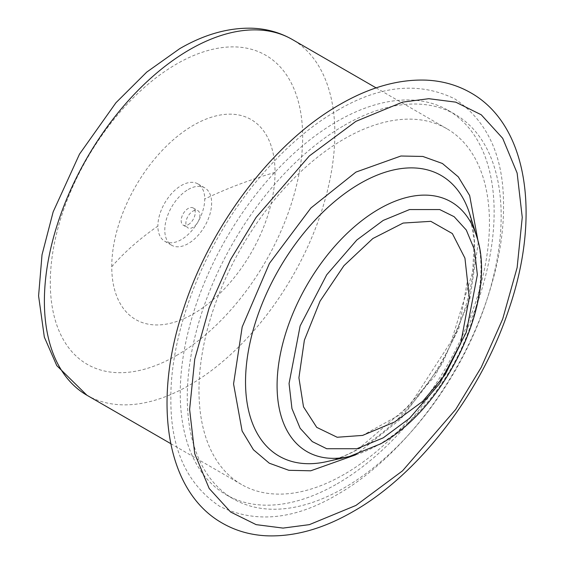 <?xml version="1.0" encoding="UTF-8"?>
<svg xmlns="http://www.w3.org/2000/svg" width="564" height="564" viewBox="0 0 564 564"><rect width="100%" height="100%" fill="white"/><g stroke="black" fill="none" stroke-linecap="round" stroke-linejoin="round"><path stroke-width="0.42" stroke-dasharray="2.82 2.11" d="M111.757 266.694A115.465 66.665 -60 0 1 193.403 125.278A115.465 66.665 -60 0 1 275.042 172.415A115.465 66.665 -60 0 1 193.403 313.831A115.465 66.665 -60 0 1 111.757 266.694A367.714 212.297 0 0 1 157.878 226.093A33.128 19.127 120 0 0 164.744 241.258A33.128 19.127 120 0 0 181.305 239.622A33.128 19.127 120 0 0 204.732 199.05A33.128 19.127 120 0 0 197.872 183.885A33.128 19.127 120 0 0 181.305 185.521A33.128 19.127 120 0 0 157.878 226.093M337.194 110.53C379.812 85.326 419.017 81.442 454.796 98.883C487.782 121.147 504.026 157.039 503.511 206.551C503.997 251.784 487.818 313.796 454.796 370.47C422.217 427.406 376.611 472.421 337.194 494.614C294.57 519.818 255.372 523.702 219.593 506.268C186.599 483.997 170.363 448.105 170.878 398.593C170.391 353.367 186.571 291.355 219.593 234.673C252.164 177.745 297.778 132.723 337.194 110.53M478.3 242.52L469.77 299.512L442.536 363.216L401.025 418.721L355.743 454.803M344.223 474.331A205.388 118.581 -60 0 1 241.526 484.504A205.388 118.581 -60 0 1 210.041 319.922A205.388 118.581 -60 0 1 344.223 138.927A205.388 118.581 -60 0 1 446.914 128.754A205.388 118.581 -60 0 1 478.399 293.336A205.388 118.581 -60 0 1 344.223 474.331M344.223 125.405A221.955 128.148 -60 0 1 455.197 114.414A221.955 128.148 -60 0 1 489.221 292.265A221.955 128.148 -60 0 1 344.223 487.853A221.955 128.148 -60 0 1 233.242 498.851A221.955 128.148 -60 0 1 199.219 320.994A221.955 128.148 -60 0 1 344.223 125.405M337.194 483.799A221.955 128.148 120 0 0 482.192 288.211A221.955 128.148 120 0 0 448.168 110.354A221.955 128.148 120 0 0 337.194 121.345A221.955 128.148 120 0 0 192.197 316.933A221.955 128.148 120 0 0 226.22 494.79A221.955 128.148 120 0 0 337.194 483.799M188.214 189.511A33.128 19.127 -60 0 1 204.774 187.868A33.128 19.127 -60 0 1 209.857 214.419A33.128 19.127 -60 0 1 188.214 243.606A33.128 19.127 -60 0 1 171.646 245.248A33.128 19.127 -60 0 1 166.57 218.705A33.128 19.127 -60 0 1 188.214 189.511M192.895 211.147A9.94 5.739 -60 0 1 197.865 210.661A9.94 5.739 -60 0 1 199.388 218.62A9.94 5.739 -60 0 1 192.895 227.377A9.94 5.739 -60 0 1 187.932 227.87A9.94 5.739 -60 0 1 186.402 219.911A9.94 5.739 -60 0 1 192.895 211.147M188.214 224.676A9.94 5.739 120 0 0 194.707 215.913A9.94 5.739 120 0 0 193.184 207.954A9.94 5.739 120 0 0 188.214 208.447A9.94 5.739 120 0 0 181.721 217.203A9.94 5.739 120 0 0 183.244 225.17A9.94 5.739 120 0 0 188.214 224.676M464.94 258.15L467.5 280.47L458.941 328.156L435.041 375.976L400.567 414.364L362.596 435.422M86.926 395.244A205.388 118.581 120 0 0 189.617 385.071A205.388 118.581 120 0 0 323.792 204.083A205.388 118.581 120 0 0 292.314 39.501M176.483 355.496A178.457 103.029 120 0 0 302.664 136.932A178.457 103.029 120 0 0 176.483 64.077A178.457 103.029 120 0 0 50.295 282.642A178.457 103.029 120 0 0 176.483 355.496M275.042 172.415A367.714 212.297 0 0 0 204.732 199.05M326.866 461.599A162.037 93.553 120 0 0 360.107 448.098A162.037 93.553 120 0 0 474.676 249.648A162.037 93.553 120 0 0 469.756 214.116L474.225 240.645L472.681 271.982L451.447 340.91L410.289 404.592L358.676 448.627C347.586 454.993 336.983 459.315 326.866 461.599M476.601 236.253A144.18 83.239 -60 0 1 480.986 267.872A144.18 83.239 -60 0 1 379.036 444.453A144.18 83.239 -60 0 1 349.461 456.466M170.723 443.628L241.526 484.504M448.168 110.354L455.197 114.414M197.872 183.885L204.774 187.868M193.184 207.954L197.865 210.661M376.11 87.878L446.914 128.754M226.22 494.79L233.242 498.851M164.744 241.258L171.646 245.248M183.244 225.17L187.932 227.87"/><path stroke-width="0.85" d="M355.743 454.803L310.715 470.799L288.824 470.298L269.289 463.199L253.426 449.755L242.104 430.988L233.559 383.929L242.182 326.965L269.444 263.367L310.912 207.989L355.933 172.09L400.926 156.009L422.831 156.454L442.387 163.475L458.285 176.849L469.657 195.553L478.3 242.52M298.913 377.802L304.377 340.184L320.056 301.127L343.913 265.714L372.853 238.523L403.133 223.062L430.825 221.335L452.356 233.559L464.94 258.15L469.29 297.517L460.689 343.568L445.151 374.707L422.732 401.335L394.694 421.957L362.596 435.415L337.166 437.255L316.728 427.364L303.502 406.827L298.913 377.802M86.926 395.244L56.774 365.62L44.337 337.124L38.585 295.903L42.018 254.815L53.164 211.86L79.503 154.127L115.951 102.726L146.718 72.114L179.683 48.687C204.013 34.545 227.99 27.721 251.607 28.2C266.377 28.679 279.941 32.444 292.314 39.501A205.388 118.581 120 0 0 189.617 49.667A205.388 118.581 120 0 0 55.441 230.662A205.388 118.581 120 0 0 86.926 395.244L170.723 443.628M360.107 183.497A162.037 93.553 120 0 0 245.53 381.948A162.037 93.553 120 0 0 326.866 461.599L349.461 456.466A144.18 83.239 -60 0 1 277.086 385.593A144.18 83.239 -60 0 1 379.036 209.011A144.18 83.239 -60 0 1 476.601 236.253L469.756 214.116A162.037 93.553 120 0 0 360.107 183.497M383.21 220.418L409.57 209.547L439.701 209.547L454.147 216.696L466.287 230.013L474.465 249.69L477.363 274.781L466.287 332.337L439.701 383.499L409.57 418.291L383.21 437.861L356.843 448.732L326.718 448.732L312.273 441.584L300.133 428.266L291.955 408.59L289.057 383.499L300.133 325.943L326.718 274.781L356.843 239.989L383.21 220.418M355.933 121.345L402.499 102.14L428.809 98.693L455.719 102.147L481.24 114.774L502.679 138.293L517.132 173.056L522.25 217.373L517.132 267.597L502.679 319.041L481.24 367.326L455.719 409.415L402.499 470.869L355.933 505.436L309.368 524.64L283.05 528.094L256.141 524.64L230.627 512.013L209.188 488.487L194.735 453.731L189.617 409.415L194.735 359.183L209.188 307.74L230.627 259.461L256.141 217.366L309.368 155.918L355.933 121.345M470.792 92.813C457.341 85.115 442.472 80.885 426.187 80.137C398.452 79.157 369.702 87.265 339.937 104.46C273.808 141.924 211.112 224.119 183.723 308.247C152.266 400.666 165.337 490.976 222.336 523.152C235.639 530.773 250.331 534.989 266.419 535.8C294.302 536.914 323.221 528.813 353.191 511.506C418.989 474.218 481.416 392.65 509.003 308.917C540.954 216.09 528.045 125.123 470.792 92.813M349.461 456.466L380.467 443.924C446.455 407.835 498.16 298.92 476.601 236.253M292.314 39.501L376.11 87.878"/></g></svg>
